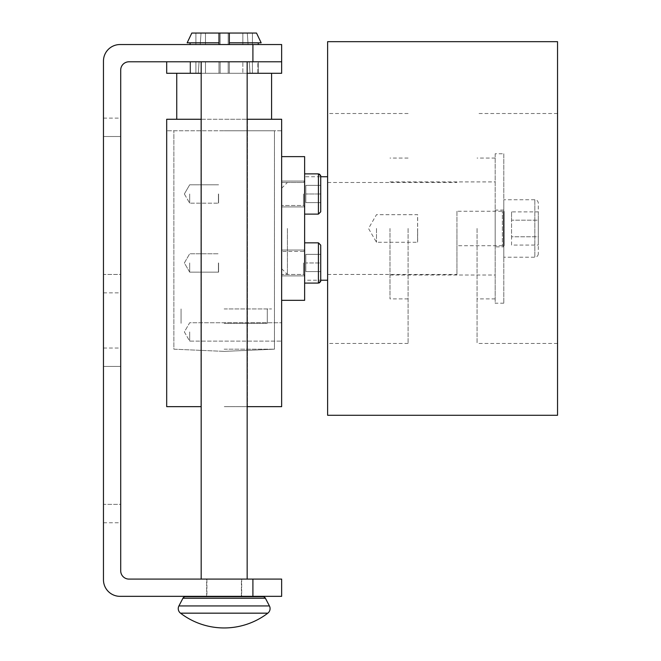 <?xml version="1.0" encoding="UTF-8"?>
<svg xmlns="http://www.w3.org/2000/svg" width="661" height="661" viewBox="0 0 661 661"><rect width="100%" height="100%" fill="white"/><g stroke="black" fill="none" stroke-linecap="round" stroke-linejoin="round"><path stroke-width="0.5" stroke-dasharray="3.31 2.48" d="M224.162 627.95A71.851 71.851 0 0 1 180.511 613.168A5.751 5.751 0 0 1 178.908 605.939L182.932 598.246L265.4 598.246L269.424 605.939L178.908 605.939M218.989 33.05L218.989 42.825L187.162 42.825L190.071 42.825L187.162 42.825L191.814 33.05L195.896 33.05L195.896 44.543L195.896 33.05L191.814 33.05L218.989 33.05L195.896 33.05L218.989 33.05L218.989 44.543L190.071 44.543L218.989 44.543L190.071 44.543L218.989 44.543L190.071 44.543L195.896 44.543L190.071 44.543L190.071 42.825L190.071 44.543L218.989 44.543L218.989 42.825L187.162 42.825L191.814 33.05L195.896 33.05L191.814 33.05L187.162 42.825L218.989 42.825L218.989 44.543L195.896 44.543L195.896 33.05L195.896 44.543L218.989 44.543L218.989 33.05L191.814 33.05L218.989 33.05L195.896 33.05L218.989 33.05L218.989 44.543L218.989 33.05L218.989 42.825L187.162 42.825L218.989 42.825L218.989 33.05L201.027 33.05L256.518 33.05L261.169 42.825L229.342 42.825L261.169 42.825L256.518 33.05L229.342 33.05L229.342 44.543L258.261 44.543L252.436 44.543L252.436 33.05L252.436 44.543L229.342 44.543L229.342 33.05L229.342 44.543L229.342 33.05L256.518 33.05L229.342 33.05L256.518 33.05L261.169 42.825L229.342 42.825L258.261 42.825L258.261 44.543L258.261 42.825L261.169 42.825L229.342 42.825L261.169 42.825L229.342 42.825L229.342 33.05L229.342 44.543L258.261 44.543L229.342 44.543L258.261 44.543L229.342 44.543L258.261 44.543L229.342 44.543L229.342 42.825M224.162 44.543L248.082 44.543L224.162 44.543M224.162 308.943L271.588 308.943L224.162 308.943M224.162 323.312L267.275 323.312L224.162 323.312M177.032 73.288L224.162 73.288L177.032 73.288M247.156 61.787L247.156 579.094L201.175 579.094L201.175 61.787L247.156 61.787L201.175 61.787M241.405 596.338L241.405 579.094L206.918 579.094L206.918 596.701L241.405 596.701L241.405 579.094L206.918 579.094L206.918 596.338M241.405 596.701L206.918 596.701L241.405 596.701M247.156 579.094L201.175 579.094M120.707 274.455L120.707 118.121L120.707 274.455L120.707 136.513L120.707 274.455L120.707 136.513L120.707 274.455L103.463 274.455L103.463 292.848L103.463 118.121L103.463 274.455L103.463 136.513L103.463 274.455L103.463 136.513L103.463 274.455L120.707 274.455M120.707 504.368L120.707 348.033L120.707 504.368L120.707 366.425L120.707 504.368L120.707 366.425L120.707 504.368L103.463 504.368L103.463 522.768L103.463 348.033L103.463 504.368L103.463 366.425L103.463 504.368L103.463 366.425L103.463 504.368L120.707 504.368M241.695 596.338L206.637 596.338L206.637 579.094L241.695 579.094L241.695 596.338L206.637 596.338L206.637 579.094L241.695 579.094L241.695 596.338L206.637 596.338L241.695 596.338M281.644 44.543L120.013 44.543A16.55 16.55 0 0 0 103.463 61.101L103.463 579.78A16.55 16.55 0 0 0 120.013 596.338L281.644 596.338M281.644 579.094L128.978 579.094A8.279 8.279 0 0 1 120.707 570.815L120.707 70.066A8.279 8.279 0 0 1 128.978 61.787L281.644 61.787L166.688 61.787L281.644 61.787L281.644 73.288L166.688 73.288L166.688 61.787M228.185 44.543L205.488 44.543L242.843 44.543L205.488 44.543L242.843 44.543L228.185 44.543L228.185 33.05L242.843 33.05L220.138 33.05L228.185 33.05L228.185 44.543L228.185 33.05L242.843 33.05L205.488 33.05L220.138 33.05L220.138 44.543L220.138 33.05L228.185 33.05L228.185 44.543M241.695 579.094L206.637 579.094L241.695 579.094M206.918 579.094L241.405 579.094L206.918 579.094M247.156 73.288L201.175 73.288M224.162 73.288L271.588 73.288L218.989 73.288L218.989 61.787L218.989 73.288L250.032 73.288L224.162 73.288L229.342 73.288L229.342 61.787L229.342 73.288L252.436 73.288L252.436 61.787L252.436 73.288L257.856 73.288L257.856 61.787L229.342 61.787L229.342 73.288L229.342 61.787L257.856 61.787L257.856 73.288L218.989 73.288L218.989 61.787L224.162 61.787L218.989 61.787L218.989 73.288L195.896 73.288L195.896 61.787L190.475 61.787L190.475 73.288L190.475 61.787L195.896 61.787L195.896 73.288L218.989 73.288L218.989 61.787L195.896 61.787L218.989 61.787L218.989 73.288L198.3 73.288L229.342 73.288L229.342 61.787L199.077 61.787L249.247 61.787L224.162 61.787L229.342 61.787L229.342 73.288L229.342 61.787L258.253 61.787L258.253 73.288L257.856 61.787L252.436 61.787L252.436 73.288L252.436 61.787L229.342 61.787L229.342 73.288L252.436 73.288L224.162 73.288M242.843 44.543L242.843 33.05L242.843 44.543M220.138 44.543L220.138 33.05L205.488 33.05L220.138 33.05L220.138 44.543M205.488 44.543L205.488 33.05L205.488 44.543M256.518 33.05L229.342 33.05L252.436 33.05L252.436 44.543L252.436 33.05L256.518 33.05M229.342 44.543L229.342 33.05M218.989 42.825L218.989 44.543M190.071 44.543L190.071 42.825M195.896 73.288L190.475 73.288L195.896 73.288L195.896 61.787L195.896 73.288L190.079 73.288L190.079 61.787L224.162 61.787L218.989 61.787L218.989 73.288L218.989 61.787L190.475 61.787L190.475 73.288L218.989 73.288L195.896 73.288M228.185 61.787L205.488 61.787L228.185 61.787L228.185 73.288L205.488 73.288L205.488 61.787L220.138 61.787L220.138 73.288L220.138 61.787L220.138 73.288L242.843 73.288L228.185 73.288L228.185 61.787L205.488 61.787L205.488 73.288L220.138 73.288L220.138 61.787L242.843 61.787L228.185 61.787L228.185 73.288L228.185 61.787L228.185 73.288L228.185 61.787L228.185 73.288L220.138 73.288L220.138 61.787L220.138 73.288L205.488 73.288L205.488 61.787L205.488 73.288L220.138 73.288L220.138 61.787L220.138 73.288L242.843 73.288L242.843 61.787L242.843 73.288L242.843 61.787L242.843 73.288L228.185 73.288L228.185 61.787M224.162 61.787L199.077 61.787L224.162 61.787M252.436 73.288L257.856 73.288L252.436 73.288M502.36 245.718L456.949 245.718L456.949 211.231L502.36 211.231A1.438 1.438 0 0 0 503.765 210.082L495.172 210.082L495.172 246.867L503.765 246.867L503.765 210.082L503.765 246.867A1.438 1.438 0 0 0 502.36 245.718L502.36 211.231L502.36 245.718M538.285 253.766A3.445 3.445 0 0 1 534.832 257.212L503.798 257.212L503.798 199.738L534.832 199.738A3.445 3.445 0 0 1 538.285 203.183L538.285 253.766L538.285 203.183M320.725 271.588L305.828 271.588L320.725 271.588L320.725 262.962L305.828 262.962L320.725 262.962L320.725 271.588L305.828 271.588L305.828 262.962L305.828 271.588L320.725 271.588L320.725 254.345L305.828 254.345L305.828 271.588L305.828 254.345L305.828 262.962L305.828 254.345L320.725 254.345L320.725 262.962L320.725 245.148L320.725 280.785L320.725 262.962L320.725 280.206L304.638 280.206L304.638 176.743L304.638 280.206M304.638 262.962L304.638 283.082L304.638 262.962M327.625 41.668L327.625 415.282M456.949 228.475L456.949 274.455L456.949 228.475M224.162 349.182L274.455 349.182L224.162 349.182M224.162 130.762L274.455 130.762L224.162 130.762M189.682 331.938L189.682 341.134L189.682 331.938M281.644 331.938L281.644 341.134L281.644 331.938M247.156 406.655L224.162 406.655L247.445 406.655L247.445 119.269L224.162 119.269L247.156 119.269M247.445 406.655L247.445 119.269L247.445 406.655L281.644 406.655L281.644 119.269L247.445 119.269M304.638 193.987L304.638 214.106L304.638 193.987M319.28 174.033L318.428 173.868L318.428 214.106L318.428 193.987L318.428 214.106L320.725 211.809L320.725 176.173L320.725 202.613L320.725 185.369L305.828 185.369L305.828 193.987L320.725 193.987L320.725 176.743L304.638 176.743M503.798 303.201L495.172 303.201L495.172 153.757L503.798 153.757L503.798 303.201L503.798 153.757M557.537 415.282L557.537 41.668M477.068 228.475L477.068 343.431L477.068 228.475M408.093 228.475L408.093 343.431L408.093 228.475M389.99 228.475L389.99 298.888L389.99 228.475M495.172 228.475L495.172 298.888L495.172 228.475M495.172 153.757L495.172 303.201M495.172 246.867L495.172 210.082M503.798 199.738L503.798 257.212M320.725 202.613L305.828 202.613L320.725 202.613L320.725 193.987L305.828 193.987L305.828 202.613L305.828 185.369L320.725 185.369L305.828 185.369L305.828 193.987L320.725 193.987L305.828 193.987L305.828 202.613L320.725 202.613L305.828 202.613L305.828 185.369L320.725 185.369M200.886 406.655L200.886 119.269L200.886 406.655L200.886 119.269L166.688 119.269L281.644 119.269L166.688 119.269L166.688 406.655L201.175 406.655M281.644 130.762L281.644 119.269L281.644 130.762L166.688 130.762L281.644 130.762M281.644 156.632L281.644 300.325L281.644 156.632L304.638 156.632L304.638 300.325L281.644 300.325M456.949 211.231L456.949 245.718M327.625 228.475L327.625 280.206L327.625 228.475M320.725 254.345L305.828 254.345L320.725 254.345L320.725 262.962L305.828 262.962L320.725 262.962L320.725 245.148L318.428 242.843L318.428 283.082L318.428 242.843L304.638 242.843M511.548 245.066L511.548 236.77L538.285 236.77L538.285 220.179L538.285 245.066L538.285 236.77L511.548 236.77L511.548 220.179L538.285 220.179L538.285 211.884L538.285 220.179L511.548 220.179L511.548 245.066L538.285 245.066M511.548 211.884L511.548 220.179L511.548 211.884L538.285 211.884M503.798 211.578L503.798 210.884L503.798 211.578M503.798 246.066L503.798 245.371L503.798 246.066M376.481 228.475L376.481 242.273L376.481 228.475M417.578 242.19L417.653 228.475L417.653 242.273L376.481 242.273L368.516 228.475L376.481 214.685L417.653 214.685L417.578 242.19L417.578 214.759M189.682 262.962L189.682 272.158L189.682 262.962M218.584 262.962L218.584 272.158L218.584 262.962M218.419 262.962L218.419 271.993L218.419 262.962M281.644 262.962L281.644 275.893L281.644 262.962M281.644 228.475L281.644 274.455L281.644 228.475M287.395 228.475L287.395 274.455L287.395 228.475M281.644 193.987L281.644 206.918L281.644 193.987M189.682 193.987L189.682 203.183L189.682 193.987M218.584 193.987L218.584 203.183L218.584 193.987M218.419 193.987L218.419 203.018L218.419 193.987M265.4 598.246L182.932 598.246L265.4 598.246M267.821 613.168L180.511 613.168M103.463 136.513L120.707 136.513L103.463 136.513M103.463 366.425L120.707 366.425L103.463 366.425M252.907 579.094L252.907 596.338M252.907 44.543L252.907 61.787M534.832 199.738L534.832 257.212L534.832 199.738M319.28 282.916L318.428 283.082L318.428 242.843M303.482 262.962L303.482 274.455L303.482 262.962M303.482 193.987L303.482 205.488L303.482 193.987M201.027 33.05L200.25 44.543L201.027 33.05M181.056 308.943L181.056 323.312L181.056 308.943M176.743 119.269L176.743 73.288M103.463 292.848L120.707 292.848M103.463 118.121L120.707 118.121M103.463 522.768L120.707 522.768M103.463 348.033L120.707 348.033M271.588 73.288L271.588 119.269M267.275 308.943L267.275 323.312L267.275 308.943M247.297 33.05L248.082 44.543L247.297 33.05M199.077 61.787L198.3 73.288L199.077 61.787M249.247 61.787L250.032 73.288L249.247 61.787M190.079 61.787L190.079 73.288L190.079 61.787M258.253 61.787L258.253 73.288L258.253 61.787M320.585 281.569L320.701 281.123M318.428 283.082L304.638 283.082M327.625 182.494L456.949 182.494M224.162 351.379L274.455 349.182L274.455 130.762L274.455 349.182L224.162 351.379L173.868 349.182L173.868 130.762L173.868 349.182L224.162 351.379M184.369 331.938L189.682 341.134L281.644 341.134L189.682 341.134L184.369 331.938L189.682 322.742L281.644 322.742L189.682 322.742L184.369 331.938M318.428 214.106L304.638 214.106M557.537 343.431L477.068 343.431M408.093 343.431L327.625 343.431M408.093 298.888L389.99 298.888M495.172 298.888L477.068 298.888M389.99 181.915L495.172 181.915M389.99 275.034L495.172 275.034M495.172 158.062L477.068 158.062M408.093 158.062L389.99 158.062M408.093 113.518L327.625 113.518M557.537 113.518L477.068 113.518M320.585 175.38L320.701 175.826M318.428 173.868L304.638 173.868M327.625 274.455L456.949 274.455M504.145 245.718L504.145 211.231L504.145 245.718M503.451 211.231L503.451 245.718L503.451 211.231M189.682 272.158L218.584 272.158L189.682 272.158L184.369 262.962L189.682 253.766L218.584 253.766L189.682 253.766L184.369 262.962L189.682 272.158M304.638 275.893L281.644 275.893L304.638 275.893M303.482 274.455L304.638 275.612L303.482 274.455L281.644 274.455L303.482 274.455M303.482 251.469L281.644 251.469L303.482 251.469L304.638 250.321L303.482 251.469M304.638 250.032L281.644 250.032L304.638 250.032M281.644 188.245L287.395 182.494L281.644 182.494L303.482 182.494L304.638 181.345L303.482 182.494L281.644 182.494M281.644 268.713L287.395 274.455L281.644 274.455M304.638 206.918L281.644 206.918L304.638 206.918M303.482 205.488L304.638 206.637L303.482 205.488L281.644 205.488L303.482 205.488M304.638 181.056L281.644 181.056L304.638 181.056M184.369 193.987L189.682 203.183L218.584 203.183L189.682 203.183L184.369 193.987L189.682 184.791L218.584 184.791L189.682 184.791L184.369 193.987"/><path stroke-width="0.99" d="M178.908 605.939L269.424 605.939A5.751 5.751 0 0 1 267.821 613.168A71.851 71.851 0 0 1 180.511 613.168A5.751 5.751 0 0 1 178.908 605.939L182.932 598.246A2.875 2.875 0 0 1 185.477 596.701L262.847 596.701A2.875 2.875 0 0 1 265.4 598.246L269.424 605.939A5.751 5.751 0 0 1 267.821 613.168A71.851 71.851 0 0 1 224.162 627.95M229.342 33.05L229.342 42.825L261.169 42.825L256.518 33.05L191.814 33.05L187.162 42.825L218.989 42.825L218.989 33.05M262.847 596.701L185.477 596.701L262.847 596.701A2.875 2.875 0 0 1 265.4 598.246L182.932 598.246A2.875 2.875 0 0 1 185.477 596.701L262.847 596.701M247.156 61.787L247.156 579.094M201.175 579.094L201.175 61.787M206.918 596.338L241.405 596.338M247.156 73.288L281.644 73.288L281.644 44.543L281.644 61.787L252.907 61.787L252.907 44.543L281.644 44.543M281.644 596.338L281.644 579.094L281.644 596.338L252.907 596.338L252.907 579.094L128.978 579.094A8.279 8.279 0 0 1 120.707 570.815L120.707 70.066A8.279 8.279 0 0 1 128.978 61.787L252.907 61.787M252.907 44.543L120.013 44.543A16.55 16.55 0 0 0 103.463 61.101L103.463 579.78A16.55 16.55 0 0 0 120.013 596.338L252.907 596.338M252.907 579.094L281.644 579.094M201.175 73.288L166.688 73.288L166.688 61.787M258.261 42.825L258.261 44.543L258.261 42.825M229.342 42.825L229.342 44.543M190.071 42.825L190.071 44.543M218.989 44.543L218.989 42.825M320.701 281.123L318.428 283.082L318.428 242.843L320.725 245.148L320.725 280.785L320.725 280.206L327.625 280.206M247.156 119.269L247.156 406.655M320.725 185.369L320.725 211.809L318.428 214.106L304.638 214.106M557.537 228.475L557.537 415.282L327.625 415.282L327.625 41.668L557.537 41.668L557.537 228.475M327.625 176.743L320.725 176.743L320.725 176.173L320.725 202.613M247.445 119.269L281.644 119.269L281.644 406.655L247.445 406.655M201.175 406.655L201.175 119.269M200.886 406.655L166.688 406.655L166.688 119.269L200.886 119.269M281.644 300.325L304.638 300.325L304.638 156.632L281.644 156.632M320.725 254.345L320.725 271.588M267.821 613.168L180.511 613.168M320.701 175.826L318.428 173.868L318.428 214.106M176.743 73.288L176.743 119.269M271.588 73.288L271.588 119.269M318.428 283.082L304.638 283.082M319.28 282.916L320.585 281.569M318.428 173.868L304.638 173.868M319.28 174.033L320.585 175.38M318.428 242.843L304.638 242.843"/></g></svg>
